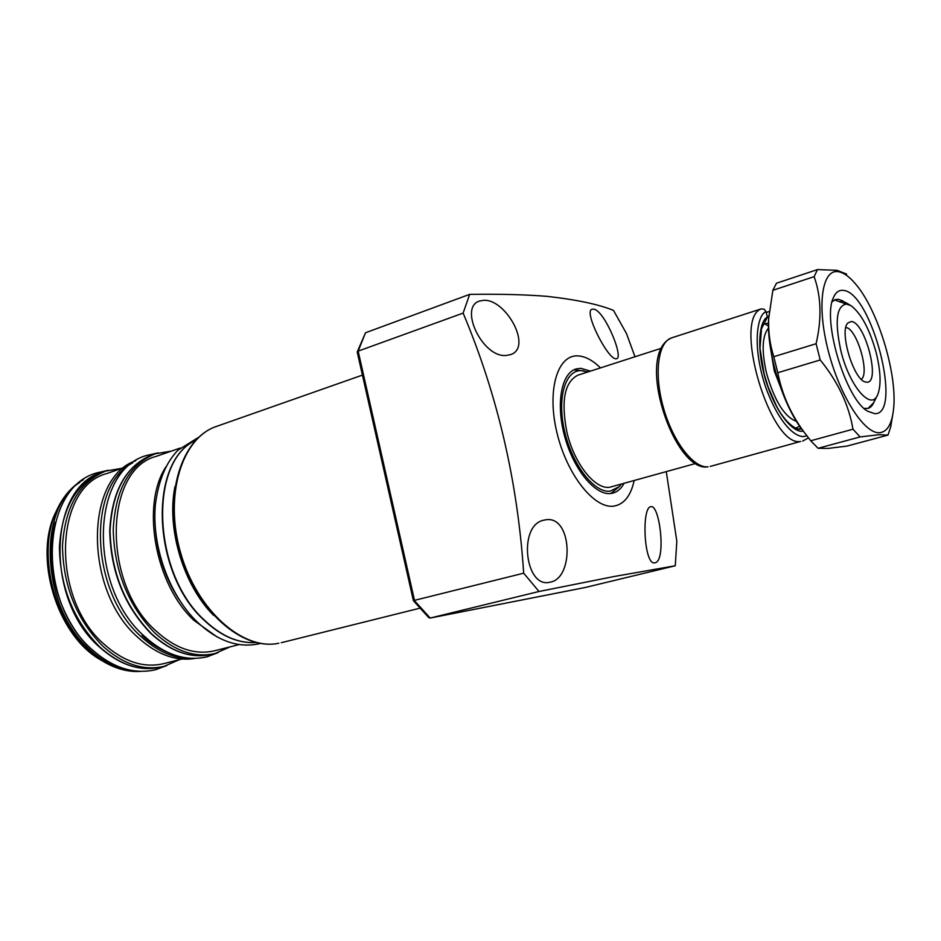 <?xml version="1.0" encoding="UTF-8"?>
<svg xmlns="http://www.w3.org/2000/svg" width="941" height="941" viewBox="0 0 941 941"><rect width="100%" height="100%" fill="white"/><g stroke="black" fill="none" stroke-linecap="round" stroke-linejoin="round"><path stroke-width="1.41" d="M651.031 506.67C659.876 504.682 666.24 560.789 655.195 562.73L654.983 562.765C644.067 566.388 641.35 508.175 650.572 506.728L651.031 506.67M593.912 309.166C604.828 311.024 624.212 358.133 616.449 358.768L615.332 358.756C606.686 357.286 582.95 310.236 592.312 309.177L593.912 309.166M483.721 300.32C505.893 298.756 532.994 347.805 510.445 354.651L506.728 355.369C483.156 358.897 458.302 307.436 479.463 301.049L483.721 300.32M545.357 519.867C572.269 514.562 574.504 577.95 550.356 582.138L549.767 582.267C524.89 588.513 517.903 524.784 543.863 520.185L545.357 519.867M634.187 480.498C630.799 495.895 623.989 504.447 613.767 506.129C594.171 509.093 566.647 474.37 556.849 432.284C546.756 390.221 557.448 354.628 577.833 355.886C585.173 356.251 592.712 360.262 600.464 367.896M469.653 294.368L463.125 313.106L358.156 351.122L365.52 332.761L469.653 294.368C499.883 293.945 525.737 294.615 547.239 296.368C576.762 299.72 598.841 304.402 613.485 310.389L626.483 333.549L634.975 356.757M523.678 573.187L539.028 591.489L430.19 618.049L414.569 600.746L358.156 351.122L357.251 352.157L413.381 600.629L523.678 573.187C517.597 481.192 497.413 394.502 463.125 313.106M666.275 471.617L676.826 541.204L675.273 565.764L613.967 576.539L539.028 591.489M590.466 371.119L580.797 368.296L575.892 369.013C561.118 373.436 555.66 404.548 564.894 437.236C573.928 469.947 595.253 495.519 610.744 493.507L613.05 493.072C617.578 491.778 621.248 488.52 624.071 483.298M610.791 493.507L618.59 487.238M583.726 370.836L573.763 369.895M621.366 484.05L619.107 486.744L610.18 491.155C594.406 493.237 572.587 465.407 564.776 431.954C556.731 398.514 565.047 369.895 581.35 370.625L587.796 371.977M365.52 332.761L357.298 351.769M675.273 565.764L584.855 587.572M584.996 587.537L430.119 618.061L428.708 617.625L413.452 600.723M799.65 426.261L795.663 428.226M768.479 326.009L764.198 323.457M661.029 348.358L577.986 375.153C564.541 381.893 560.836 400.795 566.847 431.872C574.269 464.83 596.794 491.896 611.427 486.791L695.528 463.525M800.744 427.814L799.25 429.014M771.044 351.569L774.255 370.86L785.653 400.36M877.188 395.761L873.718 402.677L868.002 408.429L864.05 408.394L868.002 408.429C871.354 407.406 873.754 404.054 875.189 398.349M842.842 300.92L838.384 299.297L835.396 299.556L832.103 301.767L834.467 299.932L851.017 305.66C861.238 313.494 869.637 329.174 876.189 352.699C880.776 371.448 881.282 385.457 877.694 394.738C871.354 411.499 849.476 386.316 840.889 350.887C834.502 321.175 836.455 305.543 846.724 304.002L842.842 300.92L839.619 301.943M866.743 382.199L865.438 381.987C853.605 379.976 839.007 331.244 847.782 323.057L851.205 321.54C865.132 321.493 881.094 383.575 866.743 382.199M764.668 324.01L768.479 322.975M861.333 379.305C870.119 373.165 856.545 327.844 845.83 327.55M892.609 415.487L890.633 427.179L887.939 435.107L847.076 446.069L828.151 448.422L818.07 448.292L810.754 440.764L803.873 431.86C790.628 413.781 781.936 394.067 777.807 372.73L773.784 356.698C769.926 344.641 768.221 331.914 768.679 318.54L772.855 290.298L776.443 283.229L817.47 269.585L837.067 270.326L846.629 274.102M838.443 271.714C843.712 272.631 849.382 276.689 855.475 283.888C878.247 309.965 898.079 376.177 893.397 410.476C891.645 424.45 887.069 431.86 879.682 432.707C864.379 434.319 839.466 395.467 828.104 350.24C816.494 305.002 822.105 268.526 838.443 271.714M887.939 435.107L879.153 434.695L860.121 436.93L852.981 429.214C848.806 404.759 837.878 381.67 820.211 359.968L816.094 343.724C821.858 318.905 821.211 296.544 814.141 276.654L817.47 269.585M874.812 413.699L867.473 411.135C845.618 398.831 821.963 319.881 833.455 297.579C835.749 292.275 839.007 289.875 843.23 290.393C871.472 291.722 903.254 414.769 874.812 413.699M768.856 315.282L768.55 320.116C766.891 351.793 782.065 402.454 800.862 428.002L804.79 433.119M772.855 290.298L814.141 276.654M773.784 356.698L816.094 343.724M777.807 372.73L820.211 359.968M810.754 440.764L852.981 429.214M818.07 448.292L860.121 436.93M806.637 435.565C799.979 439.976 781.665 430.225 765.88 387.774C750.989 343.759 758.117 313.435 766.056 311.777L764.245 309.224L761.245 308.871L671.709 337.843C657.982 341.912 653.76 373.718 663.393 407.618C672.85 441.564 693.623 468.465 708.079 466.818L707.691 466.889C674.05 472.335 634.081 353.569 671.709 337.843M766.056 311.777L767.409 317.164C760.669 319.54 754.588 344.653 766.527 382.905C779.148 420.603 796.827 433.648 803.167 430.966M801.332 428.59L800.991 428.72C800.238 430.849 787.935 427.755 776.466 406.053L768.079 386.845L764.116 373.824L759.975 348.299L761.504 328.738L767.409 317.164M766.233 312.471L769.173 311.518M154.853 518.785C155.571 548.603 163.616 575.492 179.002 599.429M102.44 660.947L99.922 659.453C56.613 634.705 33.229 556.613 55.801 512.139L57.072 509.493M140.762 671.38C128.047 672.239 115.249 668.745 102.369 660.9L88.677 650.443C52.214 618.484 37.005 549.862 57.036 509.587L58.883 505.846C65.188 494.072 73.339 485.356 83.349 479.722M179.366 659.688L164.146 666.31C143.785 671.039 123.483 664.452 103.239 646.538C76.703 619.825 63.118 586.255 62.482 545.815C65.047 506.693 79.444 481.792 105.663 471.088L122.024 468.265M181.954 659.029L163.663 663.652C143.797 668.286 124 661.852 104.263 644.362C50.379 598.264 54.084 486.873 106.733 473.582L124.553 467.383M195.01 658.429C175.767 661.547 156.676 654.513 137.751 637.292C83.949 590.289 84.678 477.605 135.786 460.714M180.296 448.01L156.324 456.338C104.345 469.253 101.746 582.985 155.594 630.564C175.32 648.608 194.975 655.348 214.572 650.784L239.167 644.573M171.391 451.104L155.241 453.797C129.399 464.384 115.39 489.638 113.238 529.548C114.261 570.846 128.047 605.263 154.606 632.775C174.838 651.243 194.999 658.159 215.066 653.501L230.039 646.879M174.979 486.532C166.298 528.172 183.413 585.302 213.56 615.308M278.807 643.256L278.748 643.268C242.131 651.019 196.14 610.474 179.884 553.108C163.264 495.86 181.048 438.188 216.454 426.426C181.884 437.73 163.899 495.307 180.637 552.885C196.963 610.58 243.131 650.984 278.807 643.256M768.526 328.033C762.128 335.714 761.457 350.77 766.515 373.201C774.49 400.878 784.488 416.945 796.498 421.392M710.232 466.43L800.638 441.435C770.456 447.857 732.227 319.164 761.245 308.871M93.982 651.278L91.371 648.961C72.104 633.869 40.11 579.644 55.331 522.22M136.104 671.086C120.225 670.286 104.922 663.264 90.195 650.031C41.463 608.427 36.476 509.399 79.62 482.533M102.687 472.135C48.226 486.144 44.498 600.146 99.781 647.314C120.06 665.24 140.503 671.839 161.087 667.087C140.715 671.815 120.401 665.24 100.158 647.361C73.621 620.707 60.048 587.184 59.436 546.803C62.024 507.717 76.444 482.839 102.687 472.135L105.663 471.088M195.422 440.506C148.725 461.537 152.242 572.493 203.832 619.601C220.982 635.963 238.344 643.609 255.928 642.515C238.132 643.656 220.606 635.998 203.385 619.543C151.854 572.41 148.29 461.76 195.434 440.494M191.282 658.371C174.085 658.829 157.312 651.525 140.938 636.445C90.242 591.901 86.748 486.026 132.705 462.819M165.863 466.948C140.891 504.917 154.947 584.196 193.846 620.295L216.701 636.681M211.866 654.313C191.529 658.982 171.238 652.078 150.972 633.599C124.435 606.157 110.685 571.857 109.732 530.712C111.897 490.896 126.035 465.63 152.124 454.879C126.259 465.489 112.226 490.708 110.038 530.571C111.038 571.822 124.812 606.18 151.383 633.646C171.615 652.078 191.776 658.971 211.866 654.313L215.066 653.501M169.639 653.195C158.617 648.596 149.443 642.644 142.138 635.34M216.454 426.426L362.438 375.106M281.241 642.715L420.133 608.133M430.119 618.061L584.926 587.56M850.029 305.096L845.077 302.226M800.862 428.002L803.873 431.86M768.55 320.116L768.679 318.54M808.425 437.859L802.614 441.106M198.633 437.294L178.025 450.151C166.016 462.454 158.476 480.604 155.394 504.576C151.536 545.486 168.874 594.347 196.822 621.613C217.371 641.033 238.261 648.384 259.469 643.679L260.386 643.432M158.206 452.868L146.584 455.479C90.536 470.582 88.336 586.89 143.891 635.845C164.487 654.654 185.495 661.652 206.914 656.865L218.053 652.654M99.922 659.453L102.369 660.9M55.801 512.139L57.036 509.587M161.087 667.087L164.146 666.31M152.124 454.879L155.241 453.797M108.215 470.277L96.605 472.947C40.051 488.297 36.617 602.299 92.253 649.725C112.861 667.945 133.963 674.615 155.547 669.745L166.722 665.593"/></g></svg>
